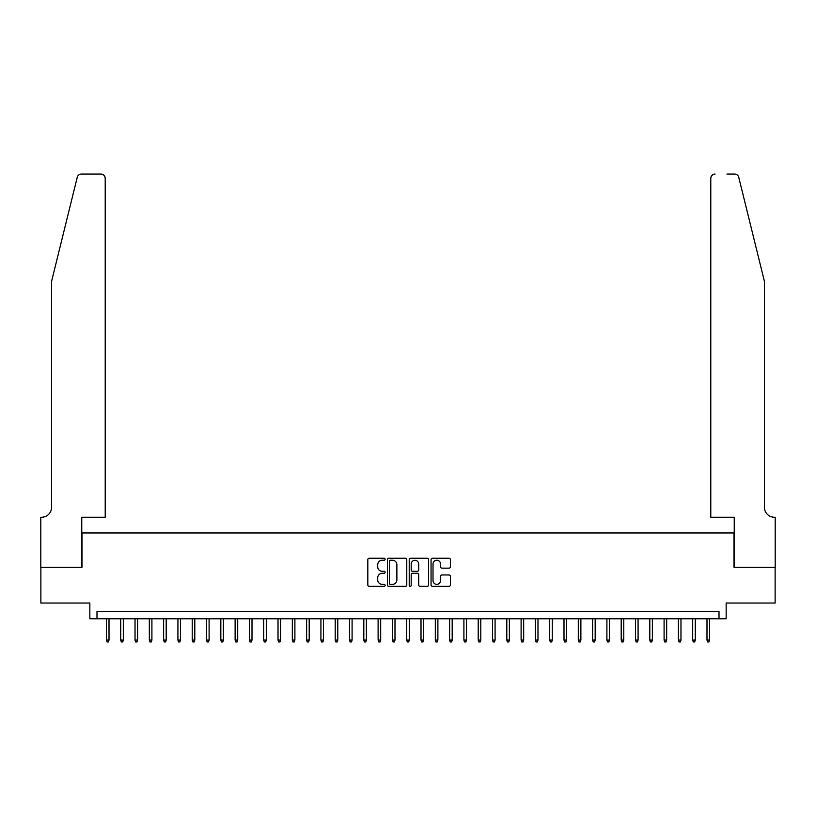 <?xml version="1.0" encoding="UTF-8"?>
<svg xmlns="http://www.w3.org/2000/svg" width="816" height="816" viewBox="0 0 816 816"><rect width="100%" height="100%" fill="white"/><g stroke="black" fill="none" stroke-linecap="round" stroke-linejoin="round"><path stroke-width="1.22" d="M385.121 559.246A0.979 0.979 0 0 0 384.142 558.256L369.23 558.256A1.408 1.408 0 0 0 367.822 559.664L367.822 584.929A1.408 1.408 0 0 0 369.23 586.337L384.142 586.337A0.979 0.979 0 0 0 385.121 585.347A0.979 0.979 0 0 0 384.142 584.368L382.214 584.368A4.488 4.488 0 0 1 377.716 579.88L377.716 577.769A4.488 4.488 0 0 1 382.214 573.281L384.142 573.281A0.979 0.979 0 0 0 385.121 572.291A0.979 0.979 0 0 0 384.142 571.312L382.214 571.312A4.488 4.488 0 0 1 377.716 566.824L377.716 564.713A4.488 4.488 0 0 1 382.214 560.225L384.142 560.225A0.979 0.979 0 0 0 385.121 559.246M449.014 568.16A1.408 1.408 0 0 0 450.422 566.753L450.422 559.664A1.408 1.408 0 0 0 449.014 558.256L432.46 558.256A1.408 1.408 0 0 0 431.052 559.664L431.052 584.929A1.408 1.408 0 0 0 432.46 586.337L449.014 586.337A1.408 1.408 0 0 0 450.422 584.929L450.422 576.371A1.408 1.408 0 0 0 449.014 574.964L441.935 574.964A1.408 1.408 0 0 0 440.528 576.371L440.528 580.615A3.754 3.754 0 0 1 436.774 584.368A3.754 3.754 0 0 1 433.021 580.615L433.021 563.978A3.754 3.754 0 0 1 436.774 560.225A3.754 3.754 0 0 1 440.528 563.978L440.528 566.753A1.408 1.408 0 0 0 441.935 568.16L449.014 568.16M719.008 618.773L726.158 618.773L726.158 603.034L775.129 603.034L775.129 567.293L734.023 567.293L734.023 532.97L81.977 532.97L81.977 567.293L40.871 567.293L40.871 603.034L89.842 603.034L89.842 618.773L719.008 618.773L719.008 611.623L96.992 611.623L96.992 618.773M406.776 559.664A1.408 1.408 0 0 0 405.368 558.256L388.804 558.256A1.408 1.408 0 0 0 387.406 559.664L387.406 584.929A1.408 1.408 0 0 0 388.804 586.337L405.368 586.337A1.408 1.408 0 0 0 406.776 584.929L406.776 559.664M410.632 558.256L427.196 558.256A1.408 1.408 0 0 1 428.594 559.664L428.594 584.929A1.408 1.408 0 0 1 427.196 586.337L420.107 586.337A1.408 1.408 0 0 1 418.7 584.929L418.7 574.678A1.408 1.408 0 0 0 417.302 573.281L412.6 573.281A1.408 1.408 0 0 0 411.193 574.678L411.193 585.347A0.979 0.979 0 0 1 410.213 586.337A0.979 0.979 0 0 1 409.224 585.347L409.224 559.664A1.408 1.408 0 0 1 410.632 558.256M390.354 560.225A0.979 0.979 0 0 0 389.365 561.204L389.365 583.389A0.979 0.979 0 0 0 390.354 584.368L392.384 584.368A4.488 4.488 0 0 0 396.872 579.88L396.872 564.713A4.488 4.488 0 0 0 392.384 560.225L390.354 560.225M418.7 564.05A3.754 3.754 0 0 0 414.946 560.296A3.754 3.754 0 0 0 411.193 564.05L411.193 569.915A1.408 1.408 0 0 0 412.6 571.312L417.302 571.312A1.408 1.408 0 0 0 418.7 569.915L418.7 564.05M109.007 640.07L108.436 641.937L107.008 641.937L106.437 640.07L109.007 640.07L109.007 618.773M106.437 640.07L106.437 618.773M77.245 177.327C78.336 174.981 78.336 174.981 77.245 177.327L51.592 281.306L51.592 507.236A10.006 10.006 0 0 1 41.585 517.242L40.8 517.242L40.8 567.293L81.763 567.293L81.763 517.242L105.213 517.242L105.213 178.357A4.294 4.294 0 0 0 100.929 174.063L81.406 174.063A4.294 4.294 0 0 0 77.245 177.327M89.056 174.063L100.929 174.063C103.51 174.338 104.948 175.766 105.213 178.357L105.213 517.242M51.592 507.236A10.006 10.006 0 0 1 41.585 517.242M756.544 249.431L738.755 177.327C737.664 174.981 737.664 174.981 738.755 177.327C737.664 174.981 737.664 174.981 738.755 177.327L764.408 281.306L764.408 507.236A10.006 10.006 0 0 0 774.415 517.242L775.2 517.242L775.2 567.293L734.237 567.293L734.237 517.242L710.787 517.242L710.787 178.357L710.787 517.242M726.944 174.063L734.594 174.063A4.294 4.294 0 0 1 738.755 177.327M715.071 174.063A4.294 4.294 0 0 0 710.787 178.357C711.052 175.766 712.49 174.338 715.071 174.063M764.408 507.236A10.006 10.006 0 0 0 774.415 517.242M123.308 640.07L122.737 641.937L121.309 641.937L120.727 640.07L123.308 640.07L123.308 618.773M120.727 640.07L120.727 618.773M137.608 640.07L137.037 641.937L135.599 641.937L135.028 640.07L137.608 640.07L137.608 618.773M135.028 640.07L135.028 618.773M151.909 640.07L151.327 641.937L149.899 641.937L149.328 640.07L151.909 640.07L151.909 618.773M149.328 640.07L149.328 618.773M166.199 640.07L165.628 641.937L164.2 641.937L163.628 640.07L166.199 640.07L166.199 618.773M163.628 640.07L163.628 618.773M180.499 640.07L179.928 641.937L178.5 641.937L177.929 640.07L180.499 640.07L180.499 618.773M177.929 640.07L177.929 618.773M194.8 640.07L194.228 641.937L192.8 641.937L192.229 640.07L194.8 640.07L194.8 618.773M192.229 640.07L192.229 618.773M209.1 640.07L208.529 641.937L207.101 641.937L206.53 640.07L209.1 640.07L209.1 618.773M206.53 640.07L206.53 618.773M223.4 640.07L222.829 641.937L221.401 641.937L220.83 640.07L223.4 640.07L223.4 618.773M220.83 640.07L220.83 618.773M237.701 640.07L237.13 641.937L235.691 641.937L235.12 640.07L237.701 640.07L237.701 618.773M235.12 640.07L235.12 618.773M252.001 640.07L251.43 641.937L249.992 641.937L249.421 640.07L252.001 640.07L252.001 618.773M249.421 640.07L249.421 618.773M266.291 640.07L265.72 641.937L264.292 641.937L263.721 640.07L266.291 640.07L266.291 618.773M263.721 640.07L263.721 618.773M280.592 640.07L280.021 641.937L278.593 641.937L278.021 640.07L280.592 640.07L280.592 618.773M278.021 640.07L278.021 618.773M294.892 640.07L294.321 641.937L292.893 641.937L292.322 640.07L294.892 640.07L294.892 618.773M292.322 640.07L292.322 618.773M309.193 640.07L308.621 641.937L307.193 641.937L306.622 640.07L309.193 640.07L309.193 618.773M306.622 640.07L306.622 618.773M323.493 640.07L322.922 641.937L321.494 641.937L320.923 640.07L323.493 640.07L323.493 618.773M320.923 640.07L320.923 618.773M337.793 640.07L337.222 641.937L335.794 641.937L335.213 640.07L337.793 640.07L337.793 618.773M335.213 640.07L335.213 618.773M352.094 640.07L351.523 641.937L350.084 641.937L349.513 640.07L352.094 640.07L352.094 618.773M349.513 640.07L349.513 618.773M366.394 640.07L365.813 641.937L364.385 641.937L363.814 640.07L366.394 640.07L366.394 618.773M363.814 640.07L363.814 618.773M380.684 640.07L380.113 641.937L378.685 641.937L378.114 640.07L380.684 640.07L380.684 618.773M378.114 640.07L378.114 618.773M394.985 640.07L394.414 641.937L392.986 641.937L392.414 640.07L394.985 640.07L394.985 618.773M392.414 640.07L392.414 618.773M409.285 640.07L408.714 641.937L407.286 641.937L406.715 640.07L409.285 640.07L409.285 618.773M406.715 640.07L406.715 618.773M423.586 640.07L423.014 641.937L421.586 641.937L421.015 640.07L423.586 640.07L423.586 618.773M421.015 640.07L421.015 618.773M437.886 640.07L437.315 641.937L435.887 641.937L435.316 640.07L437.886 640.07L437.886 618.773M435.316 640.07L435.316 618.773M452.186 640.07L451.615 641.937L450.187 641.937L449.606 640.07L452.186 640.07L452.186 618.773M449.606 640.07L449.606 618.773M466.487 640.07L465.916 641.937L464.477 641.937L463.906 640.07L466.487 640.07L466.487 618.773M463.906 640.07L463.906 618.773M480.787 640.07L480.206 641.937L478.778 641.937L478.207 640.07L480.787 640.07L480.787 618.773M478.207 640.07L478.207 618.773M495.077 640.07L494.506 641.937L493.078 641.937L492.507 640.07L495.077 640.07L495.077 618.773M492.507 640.07L492.507 618.773M509.378 640.07L508.807 641.937L507.379 641.937L506.807 640.07L509.378 640.07L509.378 618.773M506.807 640.07L506.807 618.773M523.678 640.07L523.107 641.937L521.679 641.937L521.108 640.07L523.678 640.07L523.678 618.773M521.108 640.07L521.108 618.773M537.979 640.07L537.407 641.937L535.979 641.937L535.408 640.07L537.979 640.07L537.979 618.773M535.408 640.07L535.408 618.773M552.279 640.07L551.708 641.937L550.28 641.937L549.709 640.07L552.279 640.07L552.279 618.773M549.709 640.07L549.709 618.773M566.579 640.07L566.008 641.937L564.57 641.937L563.999 640.07L566.579 640.07L566.579 618.773M563.999 640.07L563.999 618.773M580.88 640.07L580.309 641.937L578.87 641.937L578.299 640.07L580.88 640.07L580.88 618.773M578.299 640.07L578.299 618.773M595.17 640.07L594.599 641.937L593.171 641.937L592.6 640.07L595.17 640.07L595.17 618.773M592.6 640.07L592.6 618.773M609.47 640.07L608.899 641.937L607.471 641.937L606.9 640.07L609.47 640.07L609.47 618.773M606.9 640.07L606.9 618.773M623.771 640.07L623.2 641.937L621.772 641.937L621.2 640.07L623.771 640.07L623.771 618.773M621.2 640.07L621.2 618.773M638.071 640.07L637.5 641.937L636.072 641.937L635.501 640.07L638.071 640.07L638.071 618.773M635.501 640.07L635.501 618.773M652.372 640.07L651.8 641.937L650.372 641.937L649.801 640.07L652.372 640.07L652.372 618.773M649.801 640.07L649.801 618.773M666.672 640.07L666.101 641.937L664.673 641.937L664.091 640.07L666.672 640.07L666.672 618.773M664.091 640.07L664.091 618.773M680.972 640.07L680.401 641.937L678.963 641.937L678.392 640.07L680.972 640.07L680.972 618.773M678.392 640.07L678.392 618.773M695.273 640.07L694.691 641.937L693.263 641.937L692.692 640.07L695.273 640.07L695.273 618.773M692.692 640.07L692.692 618.773M709.563 640.07L708.992 641.937L707.564 641.937L706.993 640.07L709.563 640.07L709.563 618.773M706.993 640.07L706.993 618.773"/></g></svg>
